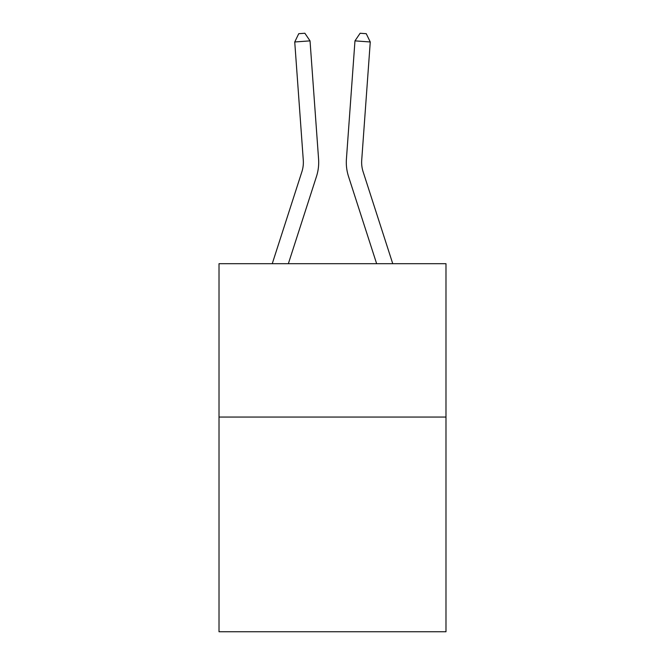 <?xml version="1.0" encoding="UTF-8"?>
<svg xmlns="http://www.w3.org/2000/svg" width="665" height="665" viewBox="0 0 665 665"><rect width="100%" height="100%" fill="white"/><g stroke="black" fill="none" stroke-linecap="round" stroke-linejoin="round"><path stroke-width="1" d="M445.982 417.046L445.982 631.75L219.018 631.75L219.018 263.689L445.982 263.689L445.982 417.046L219.018 417.046M318.577 159.035L310.031 40.873L318.577 159.035A46.01 46.01 0 0 1 316.482 176.466L288.361 263.689M272.251 263.689L301.885 171.761A30.673 30.673 0 0 0 303.282 160.14L294.736 41.978L298.751 33.691L304.869 33.25L310.031 40.873L294.736 41.978M392.749 263.689L363.115 171.761A30.673 30.673 0 0 1 361.718 160.14L370.264 41.978L354.969 40.873L346.423 159.035A46.01 46.01 0 0 0 348.518 176.466L376.639 263.689M301.885 171.761A30.673 30.673 0 0 0 303.282 160.14A30.673 30.673 0 0 1 301.885 171.761A30.673 30.673 0 0 0 303.282 160.14A30.673 30.673 0 0 1 301.885 171.761A30.673 30.673 0 0 0 303.282 160.14A30.673 30.673 0 0 1 301.885 171.761A30.673 30.673 0 0 0 303.282 160.14A30.673 30.673 0 0 1 301.885 171.761A30.673 30.673 0 0 0 303.282 160.14A30.673 30.673 0 0 1 301.885 171.761A30.673 30.673 0 0 0 303.282 160.14A30.673 30.673 0 0 1 301.885 171.761A30.673 30.673 0 0 0 303.282 160.14M370.264 41.978L366.249 33.691L360.131 33.25L354.969 40.873L346.423 159.035"/></g></svg>
